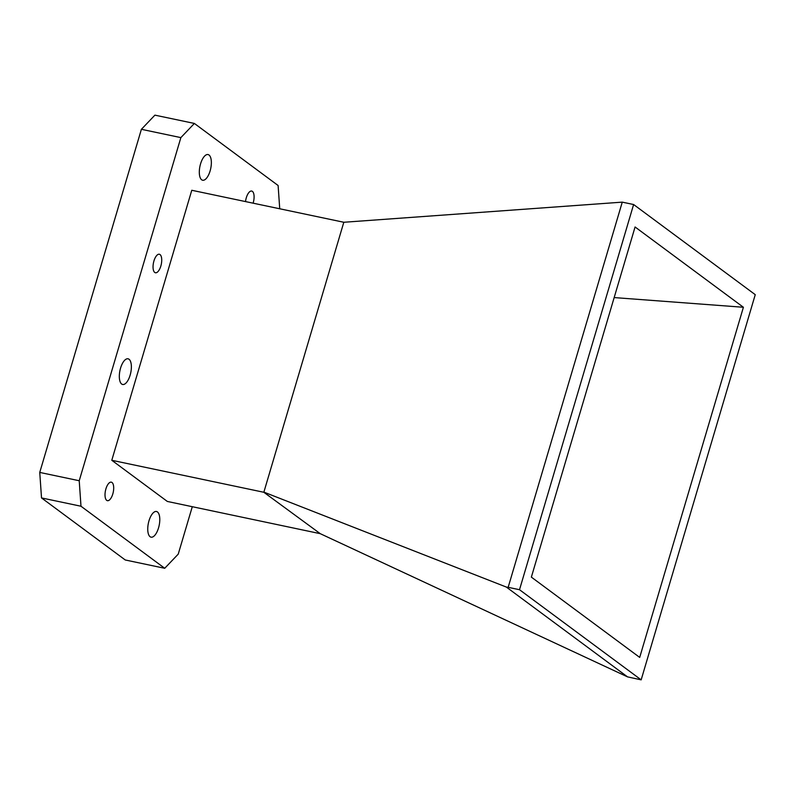 <?xml version="1.0" encoding="UTF-8"?>
<svg xmlns="http://www.w3.org/2000/svg" width="795" height="795" viewBox="0 0 795 795"><rect width="100%" height="100%" fill="white"/><g stroke="black" fill="none" stroke-linecap="round" stroke-linejoin="round"><path stroke-width="1.19" d="M253.098 203.182A9.46 3.975 101.9 0 0 253.198 202.864A9.46 3.975 101.9 0 0 251.697 191.048A9.46 3.975 101.9 0 0 246.301 197.756A9.46 3.975 101.9 0 0 245.526 201.582M160.829 266.057A9.46 3.975 101.9 0 0 159.338 254.241A9.46 3.975 101.9 0 0 153.942 260.949A9.46 3.975 101.9 0 0 155.432 272.764A9.46 3.975 101.9 0 0 160.829 266.057M112.801 493.973A9.46 3.975 101.9 0 0 111.3 482.158A9.46 3.975 101.9 0 0 105.914 488.865A9.46 3.975 101.9 0 0 107.404 500.681A9.46 3.975 101.9 0 0 112.801 493.973M158.543 527.88A13.117 5.505 101.9 0 0 156.466 511.493A13.117 5.505 101.9 0 0 148.993 520.795A13.117 5.505 101.9 0 0 151.07 537.172A13.117 5.505 101.9 0 0 158.543 527.88M130.132 375.18A13.117 5.505 101.9 0 0 128.055 358.803A13.117 5.505 101.9 0 0 120.572 368.095A13.117 5.505 101.9 0 0 122.649 384.482A13.117 5.505 101.9 0 0 130.132 375.18M210.109 170.935A13.117 5.505 101.9 0 0 208.042 154.558A13.117 5.505 101.9 0 0 200.559 163.859A13.117 5.505 101.9 0 0 202.636 180.236A13.117 5.505 101.9 0 0 210.109 170.935M263.831 492.274L111.787 460.285L167.338 501.446L320.256 533.674L627.533 676.873L506.355 587.068L508.164 587.326L622.266 202.139L343.808 222.262L263.831 492.274L320.256 533.674M279.731 208.777L278.111 185.503L194.377 123.444L180.863 137.614L79.222 480.736L80.991 506.236L164.724 568.286L178.239 554.125L192.291 506.703M180.863 137.614L141.391 129.307L154.906 115.146L194.377 123.444M80.991 506.236L41.519 497.928L125.252 559.978L164.724 568.286M141.391 129.307L39.75 472.429L79.222 480.736M111.787 460.285L191.774 190.273L343.808 222.262M264.526 492.373L506.355 587.068M622.266 202.139L633.615 204.524L519.513 589.711L508.164 587.326M519.513 589.711L641.158 679.854L627.533 676.873M641.158 679.854L755.25 294.667L633.615 204.524M639.697 657.405L531.358 577.12L635.076 226.982L743.405 307.267L639.697 657.405M743.405 307.267L614.167 297.578M41.519 497.928L39.75 472.429"/></g></svg>
